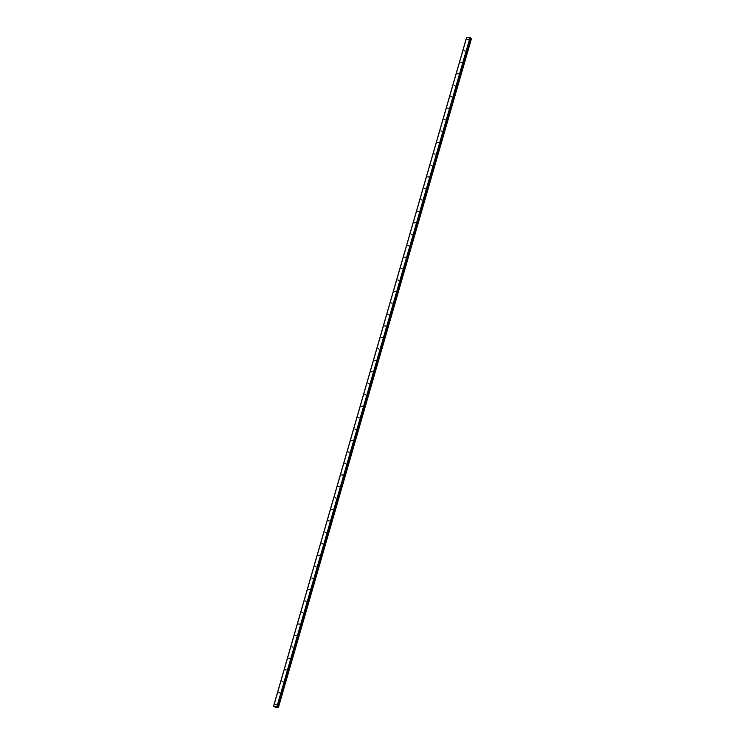 <?xml version="1.0" encoding="UTF-8"?>
<svg xmlns="http://www.w3.org/2000/svg" width="745" height="745" viewBox="0 0 745 745"><rect width="100%" height="100%" fill="white"/><g stroke="black" fill="none" stroke-linecap="round" stroke-linejoin="round"><path stroke-width="1.12" d="M468.27 39.41L467.357 39.299L468.27 39.41M464.964 50.874L464.051 50.762L464.964 50.874M461.658 62.338L460.745 62.235L461.658 62.338M458.352 73.802L457.43 73.699L458.352 73.802M455.037 85.265L454.124 85.163L455.037 85.265M451.731 96.729L450.818 96.627L451.731 96.729M448.425 108.202L447.503 108.09L448.425 108.202M445.11 119.666L444.197 119.554L445.11 119.666M441.804 131.129L440.891 131.018L441.804 131.129M438.498 142.593L437.576 142.481L438.498 142.593M435.182 154.057L434.27 153.945L435.182 154.057M431.877 165.52L430.964 165.409L431.877 165.52M428.571 176.984L427.649 176.872L428.571 176.984M425.255 188.448L424.343 188.336L425.255 188.448M421.949 199.911L421.037 199.8L421.949 199.911M418.643 211.375L417.721 211.273L418.643 211.375M415.328 222.839L414.416 222.736L415.328 222.839M412.022 234.303L411.11 234.2L412.022 234.303M408.716 245.766L407.794 245.664L408.716 245.766M405.401 257.239L404.488 257.127L405.401 257.239M402.095 268.703L401.183 268.591L402.095 268.703M398.789 280.167L397.867 280.055L398.789 280.167M395.474 291.63L394.561 291.519L395.474 291.63M392.168 303.094L391.255 302.982L392.168 303.094M388.862 314.558L387.94 314.446L388.862 314.558M385.547 326.021L384.634 325.91L385.547 326.021M382.241 337.485L381.328 337.373L382.241 337.485M378.935 348.949L378.013 348.837L378.935 348.949M375.62 360.412L374.707 360.301L375.62 360.412M372.314 371.876L371.401 371.774L372.314 371.876M369.008 383.34L368.086 383.237L369.008 383.34M365.693 394.803L364.78 394.701L365.693 394.803M362.387 406.267L361.474 406.165L362.387 406.267M359.081 417.74L358.159 417.628L359.081 417.74M355.765 429.204L354.853 429.092L355.765 429.204M352.46 440.668L351.547 440.556L352.46 440.668M349.154 452.131L348.232 452.019L349.154 452.131M345.838 463.595L344.926 463.483L345.838 463.595M342.532 475.059L341.62 474.947L342.532 475.059M339.226 486.522L338.304 486.411L339.226 486.522M335.911 497.986L334.999 497.874L335.911 497.986M332.605 509.45L331.693 509.338L332.605 509.45M329.299 520.913L328.377 520.811L329.299 520.913M325.984 532.377L325.071 532.275L325.984 532.377M322.678 543.841L321.765 543.738L322.678 543.841M319.372 555.304L318.45 555.202L319.372 555.304M316.057 566.777L315.144 566.666L316.057 566.777M312.751 578.241L311.838 578.129L312.751 578.241M309.445 589.705L308.523 589.593L309.445 589.705M306.13 601.168L305.217 601.057L306.13 601.168M302.824 612.632L301.911 612.52L302.824 612.632M299.518 624.096L298.596 623.984L299.518 624.096M296.203 635.56L295.29 635.448L296.203 635.56M292.897 647.023L291.984 646.911L292.897 647.023M289.591 658.487L288.669 658.375L289.591 658.487M286.276 669.951L285.363 669.848L286.276 669.951M282.97 681.414L282.057 681.312L282.97 681.414M279.664 692.878L278.742 692.775L279.664 692.878M276.348 704.342L275.436 704.239L276.348 704.342M273.592 706.064L466.621 37.306L470.011 37.641L470.495 37.958L277.187 706.94L278.379 707.592L275.464 707.433L273.592 706.064L277.475 706.707L470.495 37.958M470.402 38.377L277.634 707.238M278.369 707.573L471.408 38.833L470.663 38.479M276.032 706.772L276.674 707.089M470.281 37.744L277.252 706.502M470.011 37.641L276.991 706.4M470.728 38.507L277.708 707.266M466.724 37.25L273.694 706.009M470.467 38.405L277.438 707.163M471.147 38.666L278.127 707.424M471.213 38.684L278.183 707.443M471.25 38.703L278.23 707.461M471.306 38.731L278.285 707.489M278.379 707.592L471.408 38.833L278.379 707.582M470.514 37.986L277.494 706.744"/></g></svg>
